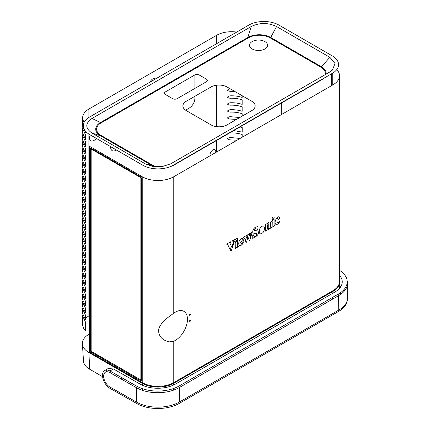 <?xml version="1.0" encoding="UTF-8"?>
<svg xmlns="http://www.w3.org/2000/svg" width="430" height="430" viewBox="0 0 430 430"><rect width="100%" height="100%" fill="white"/><g stroke="black" fill="none" stroke-linecap="round" stroke-linejoin="round"><path stroke-width="0.64" d="M170.135 166.7A16.179 9.342 0 0 0 174.032 165.045L321.409 79.953A16.179 9.342 0 0 0 323.586 78.394M326.09 74.116A16.179 9.342 0 0 0 321.409 66.747M329.864 57.319L321.409 66.741L270.723 37.48L276.554 26.531L329.864 57.319L334.981 63.414L332.46 70.031L329.842 71.955L170.672 163.846L162.207 166.587L152.553 166.388L145.313 163.851L92.004 133.064L100.464 135.778L151.15 165.039L145.319 163.851M321.409 79.953L322.226 79.179M270.723 37.48A16.179 9.342 0 0 0 247.841 37.48L100.464 122.566L92.015 118.438C85.075 123.329 85.065 128.204 91.993 133.058M92.015 118.438L251.201 26.536L247.841 37.48M276.571 26.536C268.105 22.516 259.645 22.516 251.184 26.542M100.464 122.566A16.179 9.342 0 0 0 100.464 135.778M151.15 165.045A16.179 9.342 0 0 0 155.23 166.754M173.704 164.926L174.032 165.039M142.851 165.26L89.547 134.472A21.382 12.346 180 0 1 89.558 117.03L248.755 25.117A21.382 12.346 180 0 1 279.016 25.128L332.325 55.911A21.382 12.346 180 0 1 332.309 73.358L173.113 165.265A21.382 12.346 180 0 1 142.857 165.254M320.828 67.102A15.329 8.853 180 0 1 325.123 74.675M157.987 166.878A15.329 8.853 180 0 1 151.725 164.685M151.72 164.685L101.05 135.418A15.329 8.853 180 0 1 101.066 122.915L248.438 37.829A15.329 8.853 180 0 1 270.142 37.84L320.818 67.107M227.078 87A11.357 6.557 0 0 0 211.017 86.978L186.233 101.281A11.357 6.557 0 0 0 186.195 110.553L210.974 124.861A11.357 6.557 0 0 0 227.035 124.888L251.819 110.58A11.357 6.557 0 0 0 251.856 101.308L227.083 87M206.448 81.743C207.679 80.872 207.69 80.018 206.475 79.179L199.192 74.97C197.692 74.266 196.22 74.266 194.779 74.96L165.405 91.902C164.179 92.778 164.169 93.632 165.383 94.471L172.666 98.68C174.166 99.378 175.639 99.384 177.079 98.69L206.448 81.743M252.147 48.955A9.025 5.214 0 0 0 264.912 48.955A9.025 5.214 0 0 0 264.912 41.586A9.025 5.214 0 0 0 252.147 41.586A9.025 5.214 0 0 0 252.147 48.955M173.763 313.169L169.318 316.485C163.524 320.533 159.928 324.924 158.525 329.66C158.541 336.179 162.137 340.259 169.318 341.888L173.763 341.226A17.302 9.992 120 0 0 175.875 340.087A17.302 9.992 120 0 0 187.453 318.555A17.302 9.992 120 0 0 174.585 312.61A17.302 9.992 120 0 0 173.763 313.169L173.763 176.741L332.96 84.828A22.301 12.873 0 0 0 339.496 75.723A22.301 12.873 0 0 0 336.781 69.574M339.496 75.723L339.496 281.591A22.301 12.873 180 0 1 332.96 290.691L173.763 382.603A22.301 12.873 180 0 1 142.222 382.603L89.284 352.041L89.284 146.178L142.222 176.741A22.301 12.873 0 0 0 173.763 176.741M279.93 221.101L279.597 220.993L278.952 222.009A1.494 0.865 -60 0 1 278.457 222.434C277.474 222.821 276.958 222.1 276.904 220.273C277.081 218.413 277.425 217.827 277.941 218.515L278.248 219.348C279.672 219.037 279.989 218.236 279.199 216.94C277.441 215.677 273.48 222.138 275.786 224.309L277.613 224.25L278.887 223.089L279.93 221.101M273.163 217.048A1.43 0.828 120 0 0 272.158 218.8A1.43 0.828 120 0 0 273.168 219.381C274.485 217.833 274.485 217.053 273.163 217.048M271.588 221.504L272.131 221.359L272.238 222.063L272.152 226.513L271.588 227.54L274.754 225.712L274.754 225.218L274.2 225.363L274.093 224.659L274.093 219.553L271.588 220.999L271.588 221.504M265.127 224.729L265.713 225.884L265.638 230.27L265.127 231.27L268.105 229.555L267.567 228.362L267.567 225.035L268.385 223.831L268.734 223.96L268.777 227.663L268.245 229.475L271.223 227.755L271.223 227.266L270.723 227.362L270.534 222.697L270.035 222.079C269.336 221.858 268.513 222.482 267.567 223.944L267.567 223.321L265.127 224.729M261.854 226.433C258.376 227.959 258.425 235.86 261.854 233.35C265.272 231.91 265.332 223.933 261.854 226.433M256.398 233.469L256.602 235.301C255.968 236.285 255.146 236.64 254.141 236.366L253.173 234.683L252.754 234.925L252.754 238.623L254.087 237.43C257.801 235.801 259.107 233.657 258.005 231.001L254.856 230.523C254.157 230.356 254.055 229.814 254.549 228.894L256.764 227.948L257.575 229.351L258.027 229.093L257.952 225.836L257.269 226.857L256.081 227.029C253.7 227.427 251.367 232.377 253.781 233.227L256.398 233.469M243.633 237.623L244.095 237.639L244.632 238.65L246.11 242.439L246.567 242.176L247.949 237.011L249.362 240.564L249.851 240.279L252.238 232.173L250.4 233.232L250.4 233.732L250.943 233.829L250.206 236.785L249.384 234.543L249.884 233.533L246.874 235.269L246.874 235.758L247.309 235.683L247.615 236.247L246.981 238.655L246.116 236.392L246.605 235.425L243.633 237.14L243.633 237.623M239.472 240.327C238.091 244.202 238.65 245.863 241.149 245.304L242.45 244.095L243.509 241.853L243.133 241.794C242.568 243.213 241.929 243.842 241.219 243.676L240.504 242.122L243.482 240.402L242.794 238.263L241.139 238.397L239.472 240.327M236.758 238.07C235.463 239.591 235.463 240.365 236.763 240.397C238.08 238.849 238.075 238.07 236.758 238.07M235.178 242.02L235.178 242.52L235.726 242.38L235.828 243.084L235.742 247.535L235.215 248.54L238.344 246.734L238.344 246.239L237.79 246.385L237.682 245.68L237.682 240.574L235.178 242.02M226.868 243.993L226.868 244.487C227.508 244.219 227.927 244.536 228.12 245.433L230.888 251.244L231.227 251.05L234.038 242.235L235.441 239.537L235.441 239.042L232.668 240.644L232.668 241.155C233.522 240.628 233.845 240.757 233.635 241.552L231.845 247.314L229.953 243.278L230.872 241.676L226.868 243.993M190.028 320.296A0.645 0.371 120 0 0 189.571 321.086A0.645 0.371 120 0 0 190.028 321.35A0.645 0.371 120 0 0 190.485 320.56A0.645 0.371 120 0 0 190.028 320.296M190.028 314.265A0.645 0.371 120 0 0 189.571 315.056A0.645 0.371 120 0 0 190.028 315.319A0.645 0.371 120 0 0 190.485 314.529A0.645 0.371 120 0 0 190.028 314.265M280.021 42.849L280.021 43.538M280.021 103.85L280.021 115.396M332.266 73.38L332.266 85.231M281.091 114.778L281.091 103.232M281.091 44.156L281.091 43.468M141.529 379.604L141.529 178.945A1.989 1.15 -120 0 0 140.121 176.504L91.762 148.581A1.989 1.15 -120 0 0 90.354 149.398L90.354 350.058A1.989 1.15 -120 0 0 91.762 352.498L140.121 380.416A1.989 1.15 -120 0 0 141.529 379.604M140.873 379.179A0.957 0.554 60 0 1 140.196 379.572L91.837 351.649A0.957 0.554 60 0 1 91.16 350.477L91.16 149.774A0.957 0.554 60 0 1 91.837 149.387L140.196 177.305A0.957 0.554 60 0 1 140.873 178.477L140.873 379.179M281.747 43.849L281.747 44.537M281.747 102.851L281.747 114.396M331.46 85.699L331.46 73.847M85.511 318.463A21.242 12.26 180 0 1 88.886 315.926L89.284 315.695M90.354 315.077L91.16 314.615M140.873 285.912L141.529 285.531M236.704 32.073A21.242 12.26 0 0 0 216.586 35.308L88.886 109.032A21.242 12.26 0 0 0 82.668 117.702A21.242 12.26 0 0 0 84.178 122.249M91.16 222.068A4.063 2.349 -60 0 1 90.354 221.74M90.354 217.564A4.063 2.349 -60 0 1 91.16 216.306M194.924 74.879L194.924 88.397M194.924 96.266L194.924 98.314C194.591 102.447 192.715 105.694 189.297 108.054L185.604 110.188M121.47 147.21L120.868 147.56M116.535 150.059L116.181 150.269C112.762 151.854 110.886 150.774 110.553 147.022L110.553 146.603M110.553 141.604L110.553 140.906M101.238 135.525A5.982 3.451 -60 0 1 100.84 135.998M96.917 138.729L93.788 140.529A5.982 3.451 -60 0 1 90.047 140.083A5.982 3.451 -60 0 1 90.3 134.907M95.745 129.64L96.573 129.161M91.16 310.078A5.982 3.451 -60 0 1 90.354 309.562M90.354 303.87A5.982 3.451 -60 0 1 91.16 302.424M150.005 82.13A4.778 2.757 -60 0 1 155.472 78.975M210.125 155.746A4.063 2.349 -60 0 1 212.893 149.925A4.063 2.349 -60 0 1 213.393 149.683A4.063 2.349 -60 0 1 215.656 152.559M143.916 98.174L143.916 97.481M161.562 87.295L161.562 87.989M242.224 41.414L242.224 40.721M240.832 41.527L241.628 41.764M238.736 43.43L237.833 43.258M230.915 47.252L232.119 47.252M228.298 49.455L227.717 49.101M234.715 91.407L229.975 91.31C226.82 90.655 226.82 89.849 229.975 88.903L230.356 88.892M242.224 116.116L242.165 113.708C238.376 112.477 234.318 111.945 229.975 112.122C226.82 111.461 226.82 110.66 229.975 109.715C234.318 109.537 238.381 110.069 242.165 111.3L242.165 106.774C238.376 105.538 234.318 105.011 229.975 105.183C226.82 104.528 226.82 103.721 229.975 102.775C234.318 102.603 238.381 103.13 242.165 104.366L242.165 99.835C238.376 98.604 234.318 98.072 229.975 98.25C226.82 97.588 226.82 96.788 229.975 95.842C234.318 95.664 238.381 96.196 242.165 97.427L242.224 95.745M236.597 119.368L229.975 119.062C226.82 118.4 226.82 117.6 229.975 116.654L239.741 117.551M227.782 124.453L228.98 123.759M233.769 130.553L242.224 132.134L242.224 127.602L239.994 126.957M242.224 137.218L242.165 134.52C238.376 133.284 234.318 132.757 229.975 132.934L229.652 132.929M236.994 140.234L229.975 139.868C226.82 139.213 226.82 138.406 229.975 137.46L240.09 138.449M227.551 145.689L229.738 144.426M239.929 239.591A21.242 12.26 180 0 1 242.224 240.252L242.224 238.048M236.016 238.876A21.242 12.26 180 0 1 237.704 239.123M85.511 322.135L85.511 330.729A21.242 12.26 180 0 1 82.668 324.596L82.668 316.002L85.511 322.135M82.77 314.781L82.668 316.002M85.479 319.689L82.668 313.594L82.668 309.062L85.511 315.195L85.479 319.689M82.77 307.848L82.668 309.062M85.479 312.755L82.668 306.654L82.668 302.129L85.511 308.256L85.479 312.755M82.77 300.909L82.668 302.129M85.479 305.816L82.668 299.721L82.668 295.19L85.511 301.322L85.479 305.816M82.77 293.975L82.668 295.19M85.479 298.882L82.668 292.782L82.668 288.256L85.511 294.383L85.479 298.882M82.77 287.036L82.668 288.256M85.479 291.943L82.668 285.848L82.668 281.317L85.511 287.45L85.479 291.943M82.77 280.097L82.668 281.317M82.77 273.163L82.668 274.383L85.511 280.51L85.511 285.042L82.668 278.909L82.668 274.378M85.479 278.07L82.668 271.97L82.668 267.444L85.511 273.577L85.479 278.07M82.77 266.224L82.668 267.444M85.479 271.131L82.668 265.036L82.668 260.505L85.511 266.638L85.479 271.131M82.77 259.29L82.668 260.505M85.479 264.197L82.668 258.097L82.668 253.571L85.511 259.699L85.479 264.197M82.77 252.351L82.668 253.571M85.479 257.258L82.668 251.163L82.668 246.632L85.511 252.765L85.479 257.258M82.77 245.417L82.668 246.632M85.479 250.325L82.668 244.224L82.668 239.698L85.511 245.826L85.479 250.325M82.77 238.478L82.668 239.698M85.479 243.385L82.668 237.29L82.668 232.759L85.511 238.892L85.479 243.385M82.77 231.539L82.668 232.759M85.479 236.446L82.668 230.351L82.668 225.82L85.511 231.953L85.479 236.446M82.77 224.605L82.668 225.825M85.479 229.512L82.668 223.412L82.668 218.886L85.511 225.014L85.479 229.512M82.77 217.666L82.668 218.886M85.479 222.573L82.668 216.478L82.668 211.947L85.511 218.08L85.479 222.573M82.77 210.732L82.668 211.947M85.479 215.634L82.668 209.539L82.668 205.013L85.511 211.141L85.479 215.634M82.77 203.793L82.668 205.013M85.479 208.7L82.668 202.605L82.668 198.074L85.511 204.207L85.479 208.7M82.77 196.854L82.668 198.074M85.479 201.767L82.668 195.666L82.668 191.14L85.511 197.268L85.479 201.767M82.77 189.92L82.668 191.14M85.479 194.828L82.668 188.732L82.668 184.201L85.511 190.334L85.479 194.828M82.77 182.981L82.668 184.201M85.479 187.888L82.668 181.793L82.668 177.262L85.511 183.395L85.479 187.888M82.77 176.047L82.668 177.262M85.479 180.955L82.668 174.854L82.668 170.328L85.511 176.456L85.479 180.955M82.77 169.108L82.668 170.328M85.479 174.016L82.668 167.92L82.668 163.389L85.511 169.522L85.479 174.016M82.77 162.174L82.668 163.389M85.479 167.082L82.668 160.981L82.668 156.455L85.511 162.583L85.479 167.082M82.77 155.235L82.668 156.455M85.479 160.143L82.668 154.048L82.668 149.516L85.511 155.649L85.479 160.143M82.77 148.296L82.668 149.516M85.479 153.209L82.668 147.108L82.668 142.583L85.511 148.71L85.479 153.209M82.77 141.362L82.668 142.583M85.479 146.27L82.668 140.175L82.668 135.643L85.511 141.776L85.479 146.27M82.77 134.423L82.668 135.643M85.479 139.331L82.668 133.236L82.668 128.704L85.511 134.837L85.479 139.331M82.77 127.49L82.668 128.704M85.511 131.231L85.479 132.397L82.668 126.296L82.668 117.702M84.017 320.296A21.242 12.26 180 0 1 84.925 319.092M90.354 307.445A4.407 2.542 120 0 0 91.16 307.224M102.593 376.696L89.687 369.246A21.199 12.239 180 0 1 83.495 361.044L82.393 343.887A22.301 12.873 0 0 0 88.908 352.519L142.222 383.297A22.301 12.873 0 0 0 173.763 383.297L332.96 291.389A22.301 12.873 0 0 0 339.48 282.757A22.301 12.873 0 0 0 339.485 281.935M121.507 379.206L121.131 377.33M117.105 371.036L113.945 369.246M110.37 371.23L110.188 372.783M332.471 290.976A21.199 12.239 180 0 1 333.046 291.336M141.529 299.366L140.873 299.742M91.16 333.008L90.354 333.476M89.284 334.094L88.908 334.309A22.301 12.873 0 0 0 82.393 343.887M90.714 351.348L91.289 351.009M140.873 322.387L141.529 322.005M245.444 240.73L245.369 239.413L245.009 239.623M240.993 243.53L241.042 244.649L239.521 245.53M238.048 246.379L235.468 247.868M231.517 250.147L230.829 250.545L230.711 247.874L229.593 248.524M88.822 352.466A21.199 12.239 180 0 1 89.397 352.106M332.766 291.502A20.989 12.115 0 0 0 332.18 291.142M141.529 322.344L140.873 322.72M91.434 351.267L90.859 351.595M89.687 352.272A20.989 12.115 0 0 0 89.107 352.632M91.106 353.788A18.162 10.487 180 0 1 91.687 353.428M330.181 292.298A18.162 10.487 180 0 1 330.761 292.658M347.494 283.273L347.607 297.732A30.267 17.313 179.5 0 1 338.733 310.105L179.477 401.98A30.267 17.313 179.5 0 1 136.67 402.2L109.919 387.027A8.815 5.085 60 0 1 109.618 386.849A8.815 5.085 60 0 1 103.635 376.094A8.815 5.085 60 0 1 109.806 372.568L136.557 387.742A30.267 17.313 -0.5 0 0 179.358 387.521L338.62 295.646A30.267 17.313 -0.5 0 0 347.494 283.273A30.267 17.313 -0.5 0 0 347.15 280.752M339.275 285.928A30.267 17.313 179.5 0 1 340.694 286.837M343.968 289.6A30.267 17.313 179.5 0 1 344.785 290.524M330.358 292.889A13.808 7.971 0 0 0 330.046 292.379M141.529 323.871L140.873 324.247M92.896 352.261A13.808 7.971 0 0 0 92.348 352.831M91.826 353.508A13.808 7.971 0 0 0 91.509 354.019M96.546 355.255A2.548 1.473 180 0 1 98.739 355.669A2.548 1.473 180 0 1 99.459 356.938M98.943 357.62A2.548 1.473 180 0 1 98.319 357.948M94.794 355.916A2.548 1.473 180 0 1 95.369 355.551M328.456 293.292A2.548 1.473 180 0 1 325.795 294.829M156.364 386.344A3.397 1.962 180 0 1 152 386.129L151.451 385.812M141.47 380.045L140.701 379.604M140.873 375.385L141.529 375.003M163.438 386.683A2.709 1.564 180 0 1 161.874 386.237A2.709 1.564 180 0 1 161.798 386.188M166.453 385.414A2.709 1.564 180 0 1 165.582 386.301M140.873 370.579A2.709 1.564 180 0 1 141.529 370.569M141.529 373.681A2.709 1.564 180 0 1 140.873 373.67M111.225 387.769L110.096 388.419L136.847 403.582A30.052 17.189 -0.5 0 0 179.364 403.345L338.534 311.449A30.052 17.189 -0.5 0 0 347.284 300.333M344.032 291.411A30.052 17.189 -0.5 0 0 343.135 290.487M339.888 287.944A30.052 17.189 -0.5 0 0 339.173 287.503M339.926 293.077A25.096 14.357 179.5 0 1 340.802 294.249M136.702 386.156L109.962 370.999M108.188 368.505L113.456 368.978L140.207 384.135A25.096 14.357 -0.5 0 0 175.73 383.936L334.895 292.045A25.096 14.357 -0.5 0 0 339.496 275.318M339.496 270.363A30.052 17.189 179.5 0 1 338.394 294.029L179.229 385.925A30.052 17.189 179.5 0 1 136.708 386.151M106.172 371.869L106.785 370.02M113.456 368.978L109.956 370.999A10.621 6.133 -120 0 0 104.71 370.515A10.621 6.133 -120 0 0 103.098 379.072A10.621 6.133 -120 0 0 110.091 388.419M142.222 382.603L142.222 176.741M173.763 341.226L173.763 382.603M332.96 290.691L332.96 72.966M216.586 35.308L216.586 43.688M216.586 55.524L216.586 56.217M216.586 85.221L216.586 126.64M216.586 140.47L216.586 152.016M88.886 315.926L88.886 134.079M88.886 117.433L88.886 109.032M90.354 305.934A3.343 1.93 120 0 0 90.784 305.73L91.16 305.515M91.16 306.697A1.064 0.613 60 0 1 90.784 305.73M88.908 352.519L89.687 369.246M142.556 390.37L142.475 388.704M142.314 385.194L142.222 383.297M173.763 383.297L173.682 384.995M173.521 388.516L173.446 390.187M332.6 299.119L332.686 297.323M332.879 293.206L332.96 291.389M89.284 342.796L88.908 334.309M136.67 402.2L136.557 387.742M179.358 387.521L179.477 401.98M338.733 310.105L338.62 295.646M338.652 295.63L338.77 293.814M339.087 288.842L339.48 282.757M108.236 368.478L104.71 370.515"/></g></svg>

